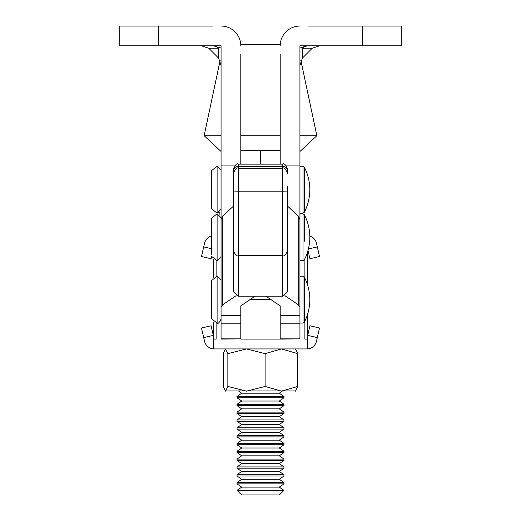 <?xml version="1.0" encoding="UTF-8"?>
<svg xmlns="http://www.w3.org/2000/svg" width="521" height="521" viewBox="0 0 521 521"><rect width="100%" height="100%" fill="white"/><g stroke="black" fill="none" stroke-linecap="round" stroke-linejoin="round"><path stroke-width="0.78" d="M280.213 54.067L280.213 164.141M319.653 45.77L312.261 48.232L302.401 48.232L304.739 46.493L299.933 48.056L299.933 45.77L299.933 165.098L285.606 165.098M299.933 232.353L299.933 165.098M401.242 45.77L362.297 45.77L362.297 26.05L401.242 26.05L401.242 45.77M299.933 45.77L362.297 45.77M362.297 26.05L308.237 26.05M299.933 26.05A19.72 19.72 0 0 0 280.213 45.77M299.933 65.49L302.401 58.092L312.261 48.232M304.739 46.493L307.813 45.77M235.388 165.098L221.067 165.098L221.067 219.361M240.787 54.067L240.787 164.141M221.067 165.098L221.067 45.77L119.758 45.77L119.758 26.05L212.763 26.05M213.187 45.77L221.067 48.056L221.067 45.77M240.787 45.77A19.72 19.72 0 0 0 221.067 26.05M221.067 65.49L218.599 58.092L218.599 48.232L208.739 48.232L218.599 58.092M216.261 46.493L218.599 48.232M201.347 45.77L208.739 48.232M213.669 321.958L213.669 339.086L216.124 339.086L216.124 322.981M304.883 321.105L304.883 339.086L307.338 339.086L307.338 315.029M240.787 305.886L240.787 339.086L280.213 339.086L280.213 315.55L299.933 315.55L299.933 338.852L280.213 338.852M307.338 284.271L307.338 252.613M213.669 259.543L213.669 277.341M260.5 164.141L260.5 150.282L260.5 164.141M233.382 250.562L233.382 186.694M287.612 186.16L287.612 291.259L282.682 296.221L282.682 191.214L238.312 191.214L238.312 296.221L282.682 296.221M221.06 338.852L240.78 338.852L221.06 339.086L221.06 219.575L222.76 215.928L222.76 304.694L221.06 307.214M221.06 232.353L221.067 215.994M240.78 338.852L240.78 310.282M238.312 296.221L233.382 291.259L233.382 244.115M233.382 206.205L222.76 215.928M287.612 206.205L298.233 215.928L299.933 219.575L299.933 307.214L298.233 304.694L298.233 215.928M284.883 295.694L298.233 304.694M299.933 307.214L299.933 315.55M265.97 296.221L280.213 305.892L280.213 315.55M255.023 296.221L240.78 305.892M221.06 315.55L240.78 315.55M236.111 295.694L222.76 304.694M299.933 338.852L280.213 339.086M233.382 187.742L233.382 170.999A4.93 4.578 180 0 1 238.312 166.42L238.312 191.214L233.382 191.051L233.382 173.825M233.382 185.769L233.382 172.184M233.382 187.228L233.382 188.595M233.382 188.029L233.382 196.28M287.612 188.029L287.612 187.228M287.612 173.825L287.612 172.002M287.612 172.184L287.612 170.999A4.93 4.578 180 0 0 282.682 166.42L238.312 166.42L238.312 164.141L282.682 164.141C283.88 162.884 285.528 164.532 287.612 169.071M213.669 336.957L213.571 348.933L307.436 348.933A9.86 9.86 0 0 0 316.449 341.307L317.302 337.601L307.696 335.387L307.436 348.933M307.436 336.514L307.338 336.957M213.571 336.514L213.31 335.387L203.698 337.601L204.558 341.307A9.86 9.86 0 0 0 213.571 348.933M203.698 337.601L201.484 327.996L211.09 325.781L213.31 335.387M307.696 335.387L309.917 325.781L319.523 327.996L317.302 337.601M211.09 325.781L201.484 327.996M211.233 236.013A9.86 9.86 0 0 0 204.558 243.209L203.698 246.908L211.233 248.647M308.38 248.973L317.302 246.908L316.449 243.209A9.86 9.86 0 0 0 309.78 236.013M211.552 256.742L211.09 258.735L201.484 256.514L203.698 246.908M317.302 246.908L319.523 256.514L309.917 258.735L307.996 250.425M240.741 44.506L280.259 44.506M220.129 60.488L204.141 135.714L221.067 135.714M240.787 135.714L280.213 135.714M299.933 135.714L316.859 135.714L299.933 151.5M241.692 494.95L237.088 490.346L283.919 490.346L279.315 494.95L241.692 494.95M237.088 490.346L241.692 487.122L279.315 487.122L283.978 483.859L283.978 482.563L237.022 482.563L237.022 483.859L283.978 483.859M237.022 482.563L241.692 479.3L279.315 479.3L283.978 476.031L283.978 474.735L237.022 474.735L237.022 476.031L283.978 476.031M237.022 474.735L241.692 471.472L279.315 471.472L283.978 468.203L283.978 466.914L237.022 466.914L237.022 468.203L283.978 468.203M237.022 466.914L241.692 463.644L279.315 463.644L283.978 460.382L283.978 459.086L237.022 459.086L237.022 460.382L283.978 460.382M237.022 459.086L241.692 455.823L279.315 455.823L283.978 452.554L283.978 451.258L237.022 451.258L237.022 452.554L283.978 452.554M237.022 451.258L241.692 447.995L279.315 447.995L283.978 444.726L283.978 443.436L237.022 443.436L237.022 444.726L283.978 444.726M237.022 443.436L241.692 440.167L279.315 440.167L283.978 436.904L283.978 435.608L237.022 435.608L237.022 436.904L283.978 436.904M237.022 435.608L241.692 432.345L279.315 432.345L283.978 429.076L283.978 427.78L237.022 427.78L237.022 429.076L283.978 429.076M237.022 427.78L241.692 424.517L279.315 424.517L283.978 421.248L283.978 419.959L237.022 419.959L237.022 421.248L283.978 421.248M237.022 419.959L241.692 416.689L279.315 416.689L283.978 413.427L283.978 412.131L237.022 412.131L237.022 413.427L283.978 413.427M237.022 412.131L241.692 408.861L279.315 408.861L283.978 405.598L283.978 404.303L237.022 404.303L237.022 405.598L283.978 405.598M237.022 404.303L241.692 401.04L279.315 401.04L283.978 397.77L283.978 396.481L237.022 396.481L237.022 397.77L283.978 397.77M237.022 396.481L241.692 393.212L279.315 393.212L282.265 391.147M219.875 212.008L219.875 214.945M301.131 213.135L301.131 213.818M295.915 390.952L225.085 390.952L225.547 391.147L227.853 386.452L246.485 391.147L265.117 386.452L265.117 353.642L246.485 348.946L227.853 353.642L227.853 386.452M225.319 348.946L223.235 353.642L223.235 386.452L225.547 391.147M225.547 348.946L227.853 353.642M265.117 353.642L281.444 348.946L297.765 353.642L297.765 386.452L281.444 391.147L265.117 386.452M297.765 386.452L295.459 391.147M297.765 353.642L295.459 348.946M304.303 277.081L304.303 322.265L304.303 277.081M302.988 323.027L302.988 276.234L299.933 276.234L299.933 310.282M221.06 171.676L221.06 209.188L221.06 171.676M304.303 168.758L304.303 212.334L304.303 167.104L302.988 166.303L302.988 213.135L304.303 212.334A49.3 49.3 0 0 0 304.303 167.104L302.988 166.303L299.933 166.303M304.303 241.249L304.303 214.619L302.988 213.818L302.988 260.65L304.303 259.849A49.3 49.3 0 0 0 304.303 214.619L304.303 233.226M221.06 174.19L221.06 170.243L221.067 174.19M302.401 48.232L302.401 58.092M158.703 26.05L158.703 45.77M304.883 258.69L304.883 278.194M216.124 276.319L216.124 260.565M271.167 299.653L249.826 299.653M287.612 191.051L282.682 191.214L282.682 164.141M211.389 280.708L211.389 318.598M217.114 276.28L217.114 323.027M211.279 172.646L211.233 207.462L211.389 170.738L217.114 166.303L211.389 170.738L211.389 206.231M217.114 166.303L221.06 170.243L217.114 166.303L217.114 213.135L221.06 209.188M211.389 256.215L217.114 260.65L217.114 213.818L211.389 218.253L211.389 253.753M280.213 150.282L240.787 150.282L280.213 150.282M287.612 173.219C285.528 168.68 283.88 167.039 282.682 168.29L238.312 168.29C237.146 167.013 235.505 168.654 233.382 173.219M287.612 250.627C285.528 255.166 283.88 256.807 282.682 255.557L238.312 255.557C237.114 256.807 235.472 255.166 233.382 250.627M221.06 323.821L240.78 323.821M299.933 323.821L280.213 323.821M238.312 164.141C237.231 162.819 235.59 164.467 233.382 169.071M221.067 151.494L204.141 135.714M300.871 60.482L316.859 135.714M279.315 487.122L283.919 490.346M279.315 479.3L283.978 482.563M279.315 471.472L283.978 474.735M279.315 463.644L283.978 466.914M279.315 455.823L283.978 459.086M279.315 447.995L283.978 451.258M279.315 440.167L283.978 443.436M279.315 432.345L283.978 435.608M279.315 424.517L283.978 427.78M279.315 416.689L283.978 419.959M279.315 408.861L283.978 412.131M279.315 401.04L283.978 404.303M279.315 393.212L283.978 396.481M241.692 393.212L238.742 391.147M241.692 401.04L237.022 397.77M241.692 408.861L237.022 405.598M241.692 416.689L237.022 413.427M241.692 424.517L237.022 421.248M241.692 432.345L237.022 429.076M241.692 440.167L237.022 436.904M241.692 447.995L237.022 444.726M241.692 455.823L237.022 452.554M241.692 463.644L237.022 460.382M241.692 471.472L237.022 468.203M241.692 479.3L237.022 476.031M241.692 487.122L237.022 483.859M211.389 283.137L211.233 317.367M221.06 280.181L217.114 276.234L211.389 280.669L211.233 281.939M299.933 323.066L302.988 323.066L304.303 322.265A49.3 49.3 0 0 0 304.303 277.035L302.988 276.234M211.233 317.4L211.389 318.631L217.114 323.066C217.837 324.186 219.152 322.87 221.06 319.126M211.233 206.166L211.389 208.7L217.114 213.135L219.764 212.112M299.933 213.135L302.988 213.135L304.303 212.334M211.233 254.977L211.389 220.722M217.114 260.65L221.06 256.71M299.933 260.65L302.988 260.65M299.933 213.818L302.988 213.818M217.114 213.818L221.06 217.765M211.389 218.253L211.233 219.491M211.389 208.7L217.114 213.135M211.389 170.738L211.233 171.969"/></g></svg>

